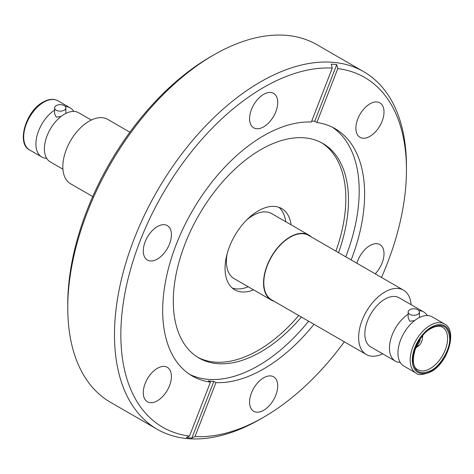 <?xml version="1.0" encoding="UTF-8"?>
<svg xmlns="http://www.w3.org/2000/svg" width="474" height="474" viewBox="0 0 474 474"><rect width="100%" height="100%" fill="white"/><g stroke="black" fill="none" stroke-linecap="round" stroke-linejoin="round"><path stroke-width="0.71" d="M418.021 318.279A28.381 16.383 120 0 0 397.953 353.035A28.381 16.383 120 0 0 403.83 366.029L416.042 373.079A28.381 16.383 -60 0 1 410.164 360.086A28.381 16.383 -60 0 1 430.232 325.33A28.381 16.383 -60 0 1 444.422 323.926L432.211 316.875A28.381 16.383 120 0 0 418.021 318.279M408.144 312.028A5.629 3.253 180 0 1 411.622 309.024A5.629 3.253 180 0 1 417.76 309.729A5.629 3.253 180 0 1 419.407 312.028A5.629 3.253 180 0 1 415.929 315.032A5.629 3.253 180 0 1 409.797 314.327A5.629 3.253 180 0 1 408.144 312.028L408.144 317.722L409.797 321.277L414.554 320.572M46.683 158.328A28.381 16.383 -60 0 1 41.789 157.001A28.381 16.383 -60 0 1 37.185 135.155A28.381 16.383 -60 0 1 54.593 110.11M54.593 107.906A5.629 3.253 180 0 1 56.24 105.607A5.629 3.253 180 0 1 62.378 104.902A5.629 3.253 180 0 1 65.856 107.906A5.629 3.253 180 0 1 64.203 110.205A5.629 3.253 180 0 1 58.071 110.91A5.629 3.253 180 0 1 54.593 107.906L54.593 113.6L56.24 117.155L60.998 116.45M65.323 106.526A28.381 16.383 -60 0 1 70.17 107.853A28.381 16.383 -60 0 1 73.76 111.426M274.156 301.298A37.535 21.674 -60 0 1 271.318 300.095A37.535 21.674 -60 0 1 265.564 270.014A37.535 21.674 -60 0 1 290.088 236.941A37.535 21.674 -60 0 1 308.852 235.08L271.697 213.626A37.535 21.674 120 0 0 252.926 215.486A37.535 21.674 120 0 0 246.711 219.924M227.117 253.857A37.535 21.674 120 0 0 234.156 278.641L271.318 300.095M403.481 290.141L308.669 235.406A37.162 21.454 120 0 0 280.027 245.36A37.162 21.454 120 0 0 263.811 282.759A37.162 21.454 120 0 0 271.507 299.769L366.319 354.511A37.162 21.454 -60 0 1 358.622 337.5A37.162 21.454 -60 0 1 374.839 300.101A37.162 21.454 -60 0 1 403.481 290.141A37.162 21.454 -60 0 1 411.082 304.675M400.24 362.45A28.381 16.383 -60 0 1 395.346 361.123L370.709 346.903A28.381 16.383 -60 0 1 364.832 333.909A28.381 16.383 -60 0 1 377.221 305.351A28.381 16.383 -60 0 1 399.084 297.749L423.72 311.975A28.381 16.383 -60 0 1 427.317 315.548M395.346 361.123A28.381 16.383 -60 0 1 389.468 348.135A28.381 16.383 -60 0 1 408.144 314.232M418.874 310.648A28.381 16.383 -60 0 1 423.72 311.975M431.293 370.384C420.171 375.473 414.033 371.93 412.872 359.748C412.149 349.498 422.056 332.339 431.293 327.842C442.42 322.753 448.558 326.302 449.713 338.477C450.442 348.728 440.536 365.887 431.293 370.384M422.097 336.457A7.057 4.076 -60 0 1 422.375 338.205A7.057 4.076 -60 0 1 418.092 346.381L416.99 345.747M420.13 339.141A3.905 2.252 -60 0 1 420.148 339.491A3.905 2.252 -60 0 1 418.015 343.828L418.092 346.381M129.894 132.187L107.681 119.365A37.162 21.454 120 0 0 89.1 121.208A37.162 21.454 120 0 0 64.825 153.955A37.162 21.454 120 0 0 70.519 183.734L92.732 196.556M91.292 120.046L78.654 112.753A28.381 16.383 120 0 0 64.47 114.157A28.381 16.383 120 0 0 45.931 139.166A28.381 16.383 120 0 0 50.28 161.907L62.918 169.2M375.218 273.83A19.896 11.489 120 0 0 379.887 244.59A19.896 11.489 120 0 0 369.939 245.573A19.896 11.489 120 0 0 356.898 263.254M369.939 136.34A19.896 11.489 120 0 0 382.939 118.808A19.896 11.489 120 0 0 379.887 102.864A19.896 11.489 120 0 0 369.939 103.853A19.896 11.489 120 0 0 356.946 121.385A19.896 11.489 120 0 0 359.991 137.324A19.896 11.489 120 0 0 369.939 136.34M263.651 126.848A19.896 11.489 120 0 0 276.644 109.316A19.896 11.489 120 0 0 273.599 93.372A19.896 11.489 120 0 0 263.651 94.356A19.896 11.489 120 0 0 250.651 111.888A19.896 11.489 120 0 0 253.703 127.832A19.896 11.489 120 0 0 263.651 126.848M157.356 259.077A19.896 11.489 120 0 0 170.356 241.544A19.896 11.489 120 0 0 167.304 225.6A19.896 11.489 120 0 0 157.356 226.584A19.896 11.489 120 0 0 144.363 244.116A19.896 11.489 120 0 0 147.408 260.06A19.896 11.489 120 0 0 157.356 259.077M157.356 400.797A19.896 11.489 120 0 0 170.356 383.265A19.896 11.489 120 0 0 167.304 367.326A19.896 11.489 120 0 0 157.356 368.31A19.896 11.489 120 0 0 144.363 385.842A19.896 11.489 120 0 0 147.408 401.78A19.896 11.489 120 0 0 157.356 400.797M263.651 410.294A19.896 11.489 120 0 0 276.644 392.762A19.896 11.489 120 0 0 273.599 376.818A19.896 11.489 120 0 0 263.651 377.802A19.896 11.489 120 0 0 250.651 395.334A19.896 11.489 120 0 0 253.703 411.278A19.896 11.489 120 0 0 263.651 410.294M67.764 307.798L67.764 304.118A201.954 116.598 120 0 1 210.563 56.785A201.954 116.598 120 0 0 210.563 56.785L213.744 54.943A206.457 119.199 120 0 0 213.744 54.943A206.457 119.199 120 0 0 67.764 307.798A206.457 119.199 120 0 0 110.519 402.313L157.238 429.284A206.457 119.199 120 0 0 260.463 419.057A206.457 119.199 120 0 0 260.469 419.057L263.651 417.221A201.954 116.598 120 0 0 263.651 417.215A201.954 116.598 120 0 0 344.32 341.813M381.481 277.444A201.954 116.598 120 0 0 406.449 169.882L406.449 166.202A206.457 119.199 120 0 0 363.694 71.687A206.457 119.199 120 0 0 260.463 81.913A206.457 119.199 120 0 0 125.592 263.846A206.457 119.199 120 0 0 157.238 429.284M338.555 252.66A123.874 71.521 120 0 0 322.824 143.45A123.874 71.521 120 0 0 260.89 149.588A123.874 71.521 120 0 0 179.966 258.745A123.874 71.521 120 0 0 198.95 358.006A123.874 71.521 120 0 0 260.89 351.874A123.874 71.521 120 0 0 301.393 317.029M197.64 357.218A123.874 71.521 120 0 0 258.235 350.339A123.874 71.521 120 0 0 298.738 315.494M335.9 251.125A123.874 71.521 120 0 0 321.485 142.71M189.6 374.336A142.793 82.44 120 0 0 258.235 365.786A142.793 82.44 120 0 0 308.592 321.182M406.449 169.882A201.954 116.598 120 0 0 337.79 68.594L336.73 64.63A204.958 118.334 120 0 0 331.213 64.138L332.274 68.096L311.353 122.025A142.793 82.44 120 0 0 263.651 135.736A142.793 82.44 120 0 0 170.367 261.565A142.793 82.44 120 0 0 192.254 375.989A142.793 82.44 120 0 0 210.432 382.133L189.505 436.056L186.323 437.567A204.958 118.334 120 0 0 191.84 438.059L195.027 436.548A201.954 116.598 120 0 0 263.651 417.221L260.469 419.057M311.762 120.959A142.793 82.44 -60 0 1 314.742 121.291L316.869 122.517L337.79 68.594M195.027 436.548L215.948 382.625A142.793 82.44 120 0 0 263.651 368.914A142.793 82.44 120 0 0 314.007 324.311M351.169 259.942A142.793 82.44 120 0 0 335.047 128.661A142.793 82.44 120 0 0 316.869 122.517M345.753 256.813A142.793 82.44 120 0 0 332.286 127.186M332.274 68.096A201.954 116.598 120 0 0 263.651 87.429A201.954 116.598 120 0 0 126.131 287.268A201.954 116.598 120 0 0 189.505 436.056M291.077 224.818A46.92 27.089 120 0 0 281.698 208.56A46.92 27.089 120 0 0 258.235 210.889A46.92 27.089 120 0 0 227.579 252.233A46.92 27.089 120 0 0 234.772 289.833A46.92 27.089 120 0 0 253.543 289.833M278.89 207.292A46.92 27.089 -60 0 1 285.769 221.749M248.234 286.77A46.92 27.089 -60 0 1 232.272 288.038M215.948 382.625L213.827 381.398A142.793 82.44 -60 0 1 208.305 380.906L210.432 382.133M363.694 71.687L316.976 44.716A206.457 119.199 120 0 0 213.75 54.943L210.563 56.785M314.742 121.291L336.73 64.63M191.84 438.059L213.827 381.398M417.517 343.543L418.015 343.828M415.739 347.472A7.057 4.076 -60 0 0 417.031 347.039L416.96 344.669M382.708 353.829A37.162 21.454 -60 0 1 366.319 354.511M308.852 235.08A37.535 21.674 -60 0 1 311.317 236.935M431.293 371.059A26.876 15.518 -60 0 1 412.291 360.086A26.876 15.518 -60 0 1 431.293 327.167A26.876 15.518 -60 0 1 450.3 338.14A26.876 15.518 -60 0 1 431.293 371.059M430.232 368.547A24.547 14.173 -60 0 1 417.961 369.761C407.776 366.266 415.568 336.19 430.985 328.529C435.802 325.952 439.647 325.519 442.509 327.238A24.547 14.173 -60 0 1 447.592 338.477A24.547 14.173 -60 0 1 430.232 368.547M43.768 102.206A28.381 16.383 120 0 0 25.229 127.216A28.381 16.383 120 0 0 29.578 149.95C16.223 143.652 25.827 111.1 43.015 102.129C48.692 98.936 53.675 98.491 57.958 100.802A28.381 16.383 120 0 0 43.768 102.206M416.042 373.079C417.878 375.455 422.861 375.011 430.985 371.746C448.173 362.776 457.777 330.224 444.422 323.926M41.789 157.001L29.578 149.95M65.856 113.41L65.856 107.906M70.17 107.853L57.958 100.802M415.331 348.556L417.819 346.221M422.37 337.849L422.832 335.568M419.407 312.028L419.407 317.533"/></g></svg>
